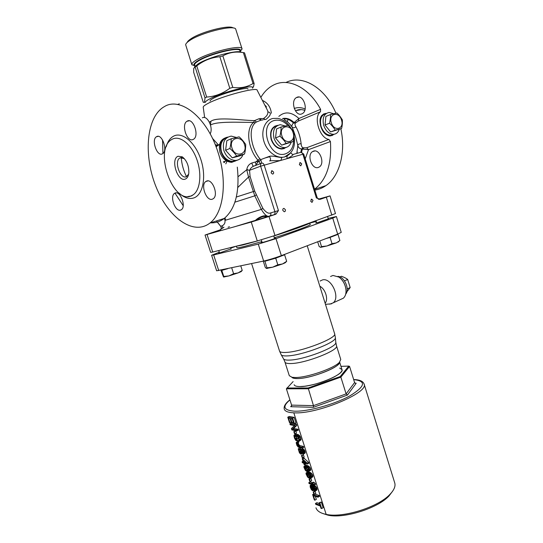<?xml version="1.0" encoding="UTF-8"?>
<svg xmlns="http://www.w3.org/2000/svg" width="543" height="543" viewBox="0 0 543 543"><rect width="100%" height="100%" fill="white"/><g stroke="black" fill="none" stroke-linecap="round" stroke-linejoin="round"><path stroke-width="0.81" d="M212.72 252.04L210.664 252.386L205.037 235.044L251.26 222.053L269.009 216.508L274.996 235.492L257.273 240.977L212.72 252.04L207.059 234.556M274.996 235.492L335.486 213.589L330.056 195.894L318.361 199.166L317.16 197.659L316.379 197.944L302.892 154.232L303.707 154.049L300.998 152.311M255.298 165.561L258.543 161.468M247.954 169.823L246.773 169.457M188.645 174.147L186.385 176.713C180.385 179.652 173.896 161.576 179.706 158.067L180.242 157.769L184.382 158.665M178.023 156.269L182.292 156.839C186.846 160.545 189.025 165.941 188.815 173.041C188.407 176.21 187.274 178.213 185.414 179.034C177.805 182.658 170.169 159.242 178.023 156.269M190.926 196.03L193.389 194.679C200.408 189.609 202.037 173.095 196.525 158.583C191.109 144.024 179.964 135.268 172.45 139.103L171.283 139.775C153.845 150.248 172.735 203.971 190.926 196.03M209.917 223.058C193.383 236.008 168.242 217.567 156.058 186.84C143.59 156.33 146.006 118.32 163.294 107.256L164.257 106.686C180.52 96.26 207.46 117.777 218.096 152.603C227.748 181.986 223.363 213.209 209.917 223.058L224.266 218.429C220.139 221.578 215.578 223.051 210.589 222.84M193.165 139.456C187.165 142.768 180.955 124.727 186.921 121.286L187.254 121.089C193.179 117.498 199.593 135.716 193.634 139.191L193.165 139.456M212.388 199.172C206.503 201.684 200.272 185.048 205.783 181.511L206.564 181.077C212.374 178.301 218.802 195.093 213.304 198.67L212.388 199.172M180.67 210.073C175.416 212.347 169.525 196.498 174.479 193.389L175.111 193.043C180.31 190.539 186.378 206.544 181.423 209.673L180.67 210.073M162.33 153.886C156.995 156.852 151.09 139.789 156.425 136.761L156.689 136.605C161.97 133.388 168.038 150.621 162.717 153.669L162.33 153.886M237.291 167.122C239.836 191.76 235.499 208.858 224.266 218.429M183.201 205.702L174.961 193.104M162.941 153.499L162.547 139.951M177.86 104.568L179.285 103.706M202.356 117.824C207.277 114.804 213.643 127.876 210.141 133.856M227.795 137.087C221.225 138.519 218.992 143.44 221.096 151.843C223.295 158.142 227.001 161.576 232.2 162.147L237.542 160.104M285.964 82.502C302.071 74.16 325.209 87.416 335.941 113.188M260.844 97.414C263.959 92.167 267.855 88.224 272.532 85.584L273.584 85.041C288.102 77.344 308.757 87.219 320.608 109.319L320.485 111.756C313.06 116.942 319.576 138.2 328.922 139.442L330.429 141.56C331.827 163.938 326.533 179.828 314.553 189.215M227.368 137.291C220.614 138.77 218.143 143.786 219.942 152.332C222.352 158.61 226.275 161.95 231.712 162.337L237.04 160.287M224.266 162.649L224.741 161.638M217.77 145.13L215.259 144.737M238.112 176.679L246.739 169.776C247.323 166.355 249.033 164.101 251.871 163.009L256.011 161.807L257.918 160.144L259.154 161.386L260.762 159.601L269.362 156.377C273.251 155.325 279.53 157.857 281.817 157.382L284.593 156.968L287.152 155.902L289.487 154.137M210.508 125.046C217.085 121.014 240.787 122.453 253.513 122.419C244.995 129.465 248.633 149.692 257.918 160.144L259.887 158.8L260.762 159.601L261.712 163.144M225.786 163.864L227.028 161.156M265.846 119.487C271.011 115.32 271.724 112.781 267.984 111.872M320.608 109.319L298.935 118.496L293.539 123.044C292.114 124.286 291.632 125.637 292.1 127.096C294.401 132.635 296.308 138.798 297.808 145.585C298.378 147.479 299.627 148.633 301.562 149.033L308.519 149.651L330.429 141.56M209.388 122.141L210.956 121.238C217.051 116.501 243.203 120.526 254.511 120.614L253.513 122.419L255.244 122.827C247.649 129.444 251.572 148.599 259.887 158.8M271.398 113.209C270.529 106.896 267.516 102.627 262.371 100.387M265.534 119.535L263.45 118.55L259.004 118.754L254.511 120.614L256.472 121.978L255.244 122.827M264.21 119.725L263.45 118.55C267.244 116.039 268.609 113.344 267.55 110.473L257.206 90.321C257.816 86.568 221.116 96.274 207.928 103.469C204.541 105.261 202.98 106.543 203.238 107.331L204.657 117.587M266.24 107.935L266.294 106.509L264.753 105.03M263.009 119.901L260.857 120.213L256.472 121.978M256.011 161.807L259.154 161.386L260.219 163.714M233.823 226.988L269.633 216.005C267.543 217.234 264.767 215.035 261.319 209.415L254.789 195.833L248.545 177.045L246.739 169.81L249.549 170.319L246.739 169.776M269.362 156.377C270.814 158.393 270.916 159.913 269.661 160.938C272.111 160.348 278.24 161.047 280.914 160.382L260.626 166.206L274.921 211.668L270.781 212.863C268.676 213.969 266.05 212.496 262.907 208.451L254.708 191.129L250.092 176.529L248.545 177.045L237.861 187.41M225.589 220.119L225.012 217.824M330.056 195.894L320.187 199.329L316.379 197.944M318.809 199.322L321.11 198.697L319.169 199.396M266.715 216.929L265.384 216.671C263.735 215.639 258.366 218.259 256.282 220.186M261.536 163.219L253.683 166.172C251.884 166.871 250.506 168.255 249.549 170.319L260.626 166.206C260.26 164.638 260.654 163.606 261.801 163.117C262.792 162.92 263.586 163.572 264.163 165.072L278.444 210.569L275.885 214.2L269.009 216.508M220.506 229.804L220.071 230.028C221.476 229.187 221.693 227.917 220.716 226.221L222.23 225.779C224.822 224.381 225.61 222.08 224.598 218.89L224.435 218.3M229.472 226.777L228.053 227.245M220.614 229.716L205.037 235.044M222.888 230.076L213.82 232.268L220.146 230.151M285.346 209.646L283.975 208.39C282.998 208.526 282.631 209.218 282.869 210.474L284.233 211.736C285.211 211.6 285.584 210.901 285.346 209.646M301.718 163.871L300.293 162.588L299.349 164.563L300.774 165.846L301.718 163.871M313.012 200.401L311.689 199.166L310.677 201.181L312.001 202.417L313.012 200.401M273.577 172.043L272.084 170.726L271.052 172.769L272.538 174.086C273.468 173.923 273.815 173.244 273.577 172.043M224.938 219.046L224.598 218.89M220.967 226.601L216.474 220.94M256.228 194.896L254.789 195.833L234.888 202.172M253.683 166.172C252.95 166.104 252.346 165.052 251.871 163.009M293.186 154.416C292.853 155.339 290.77 156.764 286.928 158.699L302.892 154.232C302.336 152.787 301.555 152.169 300.544 152.379L293.24 154.402M281.817 157.382L280.914 160.382L286.928 158.699L287.152 155.902M277.792 125.345L277.677 125.352C271.649 126.702 269.484 131.406 271.174 139.456C273.462 145.538 277.1 148.728 282.089 149.04L286.48 147.309M283.772 148.782L285.231 147.811M274.819 126.166L277.677 125.352M333.3 134.752L331.766 135.709M325.372 113.616L323.614 113.962M326.329 113.406L325.685 113.426C320.499 114.648 318.863 118.998 320.77 126.465C322.718 132.383 325.854 135.56 330.185 135.988L334.203 134.243M340.861 128.766C346.122 152.78 339.226 176.774 325.868 185.658C322.433 188.041 318.755 189.514 314.825 190.084M301.894 113.84C295.412 117.071 290.01 100.883 296.478 97.564L296.838 97.373C303.265 93.925 308.852 110.209 302.403 113.582L301.894 113.84M318.354 167.427C312.049 169.993 306.544 155.067 312.524 151.612L313.365 151.185C319.603 148.415 325.298 163.423 319.345 166.932L318.354 167.427M260.776 119.392L260.755 118.476M301.311 109.605L296.078 110.596M288.102 119.412L287.281 121.68M278.83 116.399C284.919 111.186 291.618 111.885 298.935 118.496L298.385 121.028L295.419 123.091C294.734 124.035 294.883 125.236 295.86 126.709C298.643 131.603 300.401 137.311 301.141 143.827C301.263 145.945 301.901 147.268 303.035 147.805L306.619 147.771L328.922 139.442M223.743 162.153L225.549 161.006M215.775 146.033L217.689 145.178M223.987 227.157L218.429 230.945L212.944 232.547L220.424 230.049M318.768 199.308L321.992 198.419L319.216 199.41M256.513 220.241L255.373 220.465C258.719 216.908 264.984 214.872 266.036 216.195L267.651 216.63L256.513 220.241M235.587 246.359L242.843 244.968L258.373 240.692M273.76 236.001C292.175 230.198 308.383 224.334 310.365 222.834M310.196 224.51L310.202 224.524C310.969 225.277 294.279 231.494 274.324 237.78M261.869 241.594L244.282 246.461C239.477 247.622 237.006 248.015 236.863 247.642L236.436 246.312M328.142 218.395L336.389 216.528L332.75 218.116L275.987 238.649L258.271 244.119L213.664 254.945L211.6 255.264L219.304 252.21M230.741 248.151L235.777 246.366M310.073 223.017L316.202 221.449M328.284 218.863L317.485 222.65L315.707 222.963L316.542 222.528M230.992 248.925L219.834 252.848L218.612 253.045L219.433 252.61M274.466 238.241L275.457 238.126C275.878 238.363 266.552 241.492 262.724 242.395L261.169 242.64L262.045 242.164M336.389 216.528L341.248 232.37L337.671 234.128L281.349 255.638C274.941 258 269.043 259.805 263.654 261.054L216.637 270.794L211.6 255.264M319.841 286.263C325.372 288.842 328.637 299.356 325.121 303.204M284.932 362.018L289.304 375.708L292.053 377.297L295.535 377.507C307.338 377.595 333.986 368.364 339.375 362.378L340.773 359.48L336.49 345.762C339.368 350.059 305.757 363.348 291.082 363.538C287.376 363.667 285.326 363.158 284.932 362.018L283.636 358.998C284.356 359.866 286.358 360.233 289.65 360.09C303.876 359.819 336.769 347.215 335.812 342.545L335.384 337.76C336.375 342.457 302.166 355.502 287.437 355.896C284.037 356.059 281.966 355.706 281.24 354.837L279.536 351.056C279.923 352.183 282.075 352.638 285.991 352.434C301.548 351.925 337.603 337.889 334.617 333.687L307.216 245.762M339.592 362.154L338.228 364.482C333.178 370.102 308.472 378.661 297.455 378.566C310.691 378.736 340.732 366.939 339.592 362.154M291.815 377.249L294.211 378.362L297.455 378.566C294.394 378.607 292.514 378.166 291.815 377.249M320.071 281.036L322.698 279.835C331.4 277.677 340.447 297.421 333.205 302.831L329.75 304.195M341.445 279.34C343.678 281.837 345.124 284.77 345.776 288.143L345.789 288.36C344.785 283.507 342.497 279.747 338.927 277.093L332.981 275.45L330.565 276.475M345.789 288.36C346.468 292.752 345.66 296.023 343.386 298.175L340.495 299.492M345.776 288.143L345.952 289.467M293.125 381.58L286.385 388.815L308.125 388.788L340.868 377.127L349.577 366.416L354.593 382.557L355.468 383.283L356.208 383.209L355.244 383.222M286.86 388.021L308.152 387.967L340.21 376.557L340.868 377.127L346.115 393.899L347.439 395.06L356.208 383.209M340.21 376.557L348.762 366.084L340.977 366.355M349.577 366.416L348.762 366.084M341.981 369.593C342.416 371.426 339.789 373.883 334.108 376.957C324.782 381.614 314.974 384.702 304.691 386.229L300.007 386.568C313.82 386.942 344.853 374.283 341.995 369.62L339.687 368.079M322.535 513.42L328.155 515.219C344.269 518.837 377.976 508.16 389.039 495.929L390.064 494.232C378.512 506.992 343.156 518.192 326.35 514.418C320.492 513.25 317.024 511.038 315.958 507.78C317.01 511.004 320.411 513.203 326.16 514.384L293.811 412.823C288.17 412.565 284.987 411.336 284.26 409.137C284.987 411.336 288.17 412.565 293.811 412.823C316.847 414.519 369.444 392.541 364.088 383.969C362.968 381.159 359.493 379.686 353.656 379.543M392.575 491.252L389.039 495.929M394.72 482.856L394.747 482.937C395.691 486.195 394.13 489.962 390.064 494.232M305.913 466.973L306.68 468.785L308.628 470.095L308.024 470.964L305.987 470.381L304.548 468.256L306.014 467.475M308.03 473.584L308.784 475.356L310.752 476.7M290.037 422.821L288.571 418.273L290.111 418.639L291.381 422.59L292.019 422.712L290.749 418.748L292.222 418.945L293.688 423.526L294.421 423.601L292.657 418.09L294.163 417.357L289.256 416.474L287.763 417.2L289.507 422.651L291.265 422.216M294.163 417.357L295.928 422.854L294.421 423.601M296.322 424.076L291.394 423.126L289.901 423.866L290.193 424.769L294.374 425.664L291.401 428.549L291.842 429.907L296.77 430.932L298.277 430.178L297.978 429.262L293.654 428.468L296.756 425.454L296.322 424.076L294.815 424.823L295.256 426.201L292.168 429.208L293.654 428.468M295.792 430.959L293.797 431.59L294.482 433.708L294.992 433.83L296.478 433.083L295.792 430.959L294.306 431.705L294.992 433.83M295.059 435.805L294.537 436.063L296.641 436.151L297.971 437.224L298.725 439.219L298.704 441.235L299.526 440.638L299.023 437.943L300.517 437.183L299.709 435.771L298.453 434.733L296.254 434.149L294.333 434.909L293.892 435.581L294.503 438.201L295.759 440.38L297.7 441.045L298.507 440.631M300.517 437.183L301.019 439.878L299.241 441.181M296.037 436.029L296.858 438.364M298.331 437.991L296.342 438.629L296.777 439.993L295.65 439.538L295.032 438.391L296.519 437.638M298.29 442.423L298.548 443.964L299.546 445.504L303.489 446.455L303.781 447.364L302.288 448.131L298.263 447.14L296.865 445.308L296.173 442.667L298.535 441.249L298.826 442.151L297.001 442.945L296.77 443.55L297.069 444.724L298.548 443.964M302.994 452.536L302.756 453.269L300.978 454.219L299.451 452.896L298.243 448.871L300.286 447.799M300.374 447.819L300.659 448.694L298.806 449.875L299.288 451.647L300.449 451.05M300.388 448.837L300.462 449.93M300.978 454.219L301.514 453.541L301.148 450.52L302.064 450.697L302.716 451.667L302.994 454.287L303.815 453.276L303.456 451.776L304.949 451.002L304.623 450.378L303.496 449.061L302.112 448.803L300.394 450.072L300.584 453.283L299.288 451.647M304.949 451.002L305.125 453.052L303.299 454.199M303.449 454.83L301.46 455.455L302.139 457.559L302.655 457.708L304.128 456.941L303.449 454.83L301.976 455.597L302.655 457.708M307.392 464.048L307.1 463.138L308.587 462.358L308.872 463.26L307.392 464.048L304.284 463.369L304.766 464.876L304.155 464.679L303.673 463.179L302.37 462.677L302.078 461.781L303.055 461.265M306.143 463.831L304.766 464.876M308.587 462.358L303.693 457.898L302.227 458.672L303.381 462.276L302.078 461.781M308.091 465.813L305.811 465.297L304.06 466.233L303.897 467.204L305.404 470.428L306.781 471.446L308.261 471.718L310.644 470.272L310.196 467.774L308.091 465.813L306.619 466.6L304.345 466.077M310.216 472.43L307.922 471.887L306.171 472.824L306.008 473.781L307.514 477.005L308.899 478.044L310.386 478.335L312.768 476.897L312.741 475.329L311.702 473.584L310.216 472.43L308.75 473.224L306.171 472.824M311.058 478.553L309.076 479.17L309.748 481.268L310.27 481.437L311.73 480.643L311.058 478.553L309.598 479.34L310.27 481.437M312.252 482.693L310.257 481.885L308.791 482.686L309.082 483.575L314.159 485.164L315.632 484.356L314.18 482.381L313.223 482.157L311.763 482.958L312.714 483.182L314.18 482.381M313.033 490.641L313.175 489.888L314.411 491.198L315.259 491.137L315.626 490.098L315.32 488.775L316.786 487.96L316.42 487.186L314.587 485.394L312.415 486.277L312.218 486.895L310.888 485.374L310.202 485.361L310.182 486.996L311.309 489.555L312.612 490.75L313.515 490.377M316.786 487.96L316.949 489.962L315.259 491.137M313.44 485.72L312.68 484.845M313.725 492.202L313.202 492.019L313.868 494.103L314.397 494.293L313.725 492.202L314.818 491.272M315.178 491.395L315.85 493.485L314.397 494.293M318.015 497.178L317.723 496.282L319.189 495.46L319.481 496.356L318.015 497.178L313.454 495.739L314.886 500.191L314.329 499.913L312.612 494.578L313.806 493.913M315.408 496.499L316.331 499.377L314.886 500.191M319.189 495.46L314.75 494.096M319.535 503.761L316.922 502.655L315.469 503.47L315.754 504.359L320.261 506.015L321.028 508.404L321.66 508.56L323.119 507.725L321.3 502.044L319.209 502.73L319.976 505.119L315.469 503.47M303.992 462.466L306.116 462.975L303.17 459.907L303.992 462.466L305.044 461.91M292.657 418.09L287.763 417.2M292.168 429.208L296.478 430.015L296.77 430.932M294.815 424.823L289.901 423.866M294.306 431.705L293.797 431.59M296.342 438.629L296.967 438.771L297.7 441.045M294.537 436.063L295.032 438.391M299.023 437.943L296.967 435.486L294.333 434.909M297.34 442.912L297.055 442.002L296.614 442.009M297.069 444.724L298.066 446.265L301.996 447.222L302.288 448.131M303.456 451.776L302.01 449.828L300.639 449.563M298.555 448.586L299.179 449.461M301.976 455.597L301.46 455.455M307.1 463.138L302.227 458.672M306.619 466.6L308.716 468.561L309.3 470.374L308.947 471.446M308.634 470.109L308.146 468.602L306.863 467.353L304.827 466.783L304.548 468.256M308.75 473.224L310.847 475.206L311.431 477.012L311.071 478.071M306.659 474.833L308.098 476.971L310.148 477.582L310.664 477.141L310.637 476.014L308.987 473.971L306.944 473.374L306.659 474.833L308.125 474.046M309.598 479.34L309.076 479.17M312.714 483.182L314.159 485.164M308.791 482.686L312.877 484.057L311.763 482.958M315.32 488.775L313.82 486.637L312.415 486.277M310.874 487.96L312.374 490.003L312.659 489.182L312.082 487.39L311.125 486.121L310.582 486.806L310.874 487.96L312.042 487.315M314.377 488.014L314.954 489.82L314.519 490.546L313.012 488.761L314.37 488.008L313.82 487.336L312.883 487.091L313.012 488.761M317.723 496.282L312.612 494.578M321.66 508.56L319.841 502.872L319.209 502.73M292.019 422.712L293.234 422.108M296.478 430.015L297.978 429.262M295.256 426.201L296.756 425.454M296.967 438.771L298.358 438.072M295.983 439.776L296.607 439.457M295.65 439.538L296.492 439.111M295.317 439.022L296.804 438.276M294.598 437.034L296.084 436.287M294.496 436.457L295.555 435.927M299.526 440.638L301.019 439.878M299.58 440.061L301.073 439.301M299.458 439.314L300.958 438.554M298.65 437.169L300.15 436.409M298.209 436.531L299.709 435.771M297.53 435.859L299.023 435.106M296.967 435.486L298.453 434.733M296.349 435.235L297.835 434.488M294.768 434.895L296.254 434.149M297.055 442.002L298.535 441.249M301.996 447.222L303.489 446.455M298.507 446.529L299.987 445.776M298.066 446.265L299.546 445.504M297.686 445.871L299.166 445.111M297.354 445.355L298.833 444.602M296.872 444.12L298.358 443.366M296.77 443.55L298.256 442.796M296.811 443.156L297.292 442.912M303.639 453.826L305.125 453.052M303.815 453.276L305.309 452.502M303.7 452.536L305.186 451.762M303.137 451.152L304.623 450.378M302.695 450.514L304.182 449.74M302.01 449.828L303.496 449.061M301.494 449.597L302.974 448.83M301.032 449.509L302.512 448.742M300.293 453.195L300.815 452.923M299.906 452.794L300.795 452.333M299.573 452.278L300.639 451.728M298.908 450.439L300.381 449.679M298.806 449.875L300.279 449.109M298.888 448.559L300.333 447.812M301.284 454.036L302.756 453.269M301.514 453.541L302.987 452.774M301.535 452.991L302.913 452.278M301.399 452.265L302.675 451.6M301.107 451.355L302.152 450.812M301.073 450.928L301.793 450.554M302.831 458.855L304.304 458.082M305.044 466.043L306.517 465.263M306.008 466.315L307.481 465.534M304.589 466.03L306.055 465.256M309.171 471.066L310.644 470.272M309.3 470.374L310.779 469.58M309.137 469.491L310.616 468.697M308.716 468.561L310.196 467.774M308.105 467.74L309.578 466.953M307.589 467.224L309.069 466.437M307.019 466.824L308.492 466.043M307.392 470.944L308.587 470.313M306.646 470.733L308.112 469.946M305.987 470.381L307.447 469.6M305.214 469.566L306.68 468.785M304.881 469.043L306.347 468.263M304.399 467.55L305.621 466.899M304.44 467.17L305.125 466.81M307.168 472.648L308.628 471.86M308.132 472.933L309.598 472.145M306.707 472.627L308.173 471.84M306.462 472.668L307.922 471.887M311.295 477.697L312.768 476.897M311.431 477.012L312.904 476.211M311.261 476.13L312.741 475.329M310.847 475.206L312.327 474.406M310.229 474.378L311.702 473.584M309.72 473.856L311.193 473.062M309.143 473.455L310.616 472.661M309.517 477.555L310.718 476.903M308.763 477.331L310.223 476.537M308.098 476.971L309.564 476.177M307.324 476.15L308.784 475.356M306.992 475.62L308.458 474.833M306.51 474.127L307.698 473.489M306.557 473.754L307.209 473.408M313.874 484.261L315.34 483.453M312.015 486.562L312.374 486.365M311.499 485.856L312.958 485.062M310.888 485.374L312.123 484.695M310.589 485.259L311.791 484.6M310.202 485.361L311.655 484.566M315.49 490.77L316.949 489.962M315.626 490.098L317.092 489.291M315.51 489.372L316.983 488.564M314.947 488.001L316.42 487.186M314.329 487.173L315.802 486.358M313.82 486.637L315.286 485.829M313.121 486.195L314.587 485.394M312.775 486.107L314.234 485.306M310.582 486.806L311.363 486.379M310.684 487.363L311.723 486.793M310.582 486.297L310.99 486.073M312.076 489.888L312.646 489.569M311.539 489.277L312.585 488.7M311.159 488.598L312.347 487.94M314.282 490.478L314.831 490.18M313.84 490.085L314.913 489.494M313.311 489.392L314.682 488.632M312.822 488.157L313.969 487.526M312.741 487.594L313.576 487.132M313.202 492.019L314.587 491.245M319.841 502.872L321.3 502.044M286.385 388.815L291.605 405.112L291.496 406.015L290.661 406.7L313.426 407.311L347.439 395.06M308.152 387.967L313.474 405.641L313.426 407.311M294.123 384.715C294.544 385.944 296.498 386.562 300.007 386.568M247.981 89.1C248.205 86.439 222.745 93.138 213.467 98.242C211.051 99.518 209.931 100.455 210.093 101.046M252.556 88.217L253.635 86.31L252.638 87.43C252 84.464 220.757 92.805 209.489 99.036C206.727 100.503 205.335 101.609 205.315 102.349L203.245 102.288L193.661 72.267L193.715 68.384L195.12 66.911L205.01 97.937L204.528 102.165M204.494 102.294L205.315 102.376M195.12 66.911L196.756 65.92L206.673 97.048L205.01 97.937M229.804 88.278L219.861 56.737L222.854 55.881L232.777 87.409L229.804 88.278C222.745 93.606 215.035 96.532 206.673 97.048M253.024 83.52L254.131 83.595L244.526 52.814L243.379 52.623L253.024 83.52C247.153 87.151 240.406 88.448 232.777 87.409M243.379 52.623C235.934 51.307 229.092 52.393 222.854 55.881M253.635 86.31L254.131 83.595M194.509 66.877L198.27 63.775C208.722 57.096 238.418 49.304 241.418 52.352M219.861 56.737C211.302 57.443 203.605 60.504 196.756 65.92M240.277 51.938L239.891 50.703C239.891 46.508 209.211 54.022 198.439 60.965C195.656 62.683 194.401 64.013 194.679 64.956L195.059 66.171M242.042 48.829L235.635 28.908C232.947 24.734 200.767 32.77 189.697 40.515C187.206 42.164 185.855 43.555 185.638 44.675L191.835 64.658C191.53 63.612 192.908 62.133 195.975 60.232C207.894 52.481 242.069 44.132 242.042 48.829L240.196 51.673M191.835 64.658L194.978 65.907M187.165 42.449C187.525 41.438 188.76 40.236 190.864 38.838C200.89 31.82 229.832 24.449 233.123 27.985M240.115 51.429L240.406 50.255C240.413 45.945 208.899 53.655 197.849 60.789C194.998 62.554 193.715 63.918 194 64.882L194.903 65.662M334.074 134.264L330.863 135.404C326.397 135.153 323.105 132.153 320.994 126.41C319.433 119.161 321.198 114.844 326.268 113.446M332.031 135.241L328.698 135.845M321.531 115.673L324.103 114.139M237.148 160.219L232.838 161.536C227.537 161.156 223.716 157.898 221.368 151.775C219.63 144.119 221.673 139.279 227.497 137.264M235.085 161.196L230.191 161.889M221.897 140.44L225.345 138.051M285.706 147.506L282.041 148.721C277.181 148.415 273.645 145.314 271.419 139.395C269.783 131.983 271.676 127.429 277.093 125.738M283.663 148.477L282.041 149.04M273.38 127.205L274.948 126.471M337.807 276.401C344.303 276.394 350.065 289.324 345.694 294.136M339.925 276.937L341.486 276.258C344.506 277.419 346.57 278.498 347.683 279.482L350.167 287.559L346.828 291.883M347.201 288.896L350.167 287.559M344.493 280.88L347.683 279.482M216.066 146.793L219.582 144.363M223.397 161.8L226.58 160.904M236.422 137.447L231.237 136.11C224.612 137.46 222.175 142.327 223.92 150.71C226.261 156.812 230.062 160.056 235.329 160.443L232.825 161.434C227.571 161.054 223.777 157.83 221.449 151.755C219.732 144.336 221.666 139.558 227.245 137.427M232.825 161.434L236.85 160.28M235.329 160.443C238.968 160.26 241.52 158.325 242.972 154.646M231.155 138.791L226.845 140.678L225.589 150.282L232.302 157.85L240.149 155.78L244.513 154.022L236.639 156.092C235.424 154.049 233.178 151.504 229.899 148.463C230.863 144.18 231.277 140.956 231.155 138.791L239.09 136.856C241.167 138.553 243.373 141.092 245.707 144.458C245.64 148.314 245.246 151.497 244.513 154.022M225.589 150.282L229.899 148.463M231.922 147.886C228.393 137.664 241.683 134.481 244.526 144.689C248.063 154.707 234.922 158.223 231.922 147.886M232.302 157.85L236.639 156.092M285.163 125.983L280.317 124.68C274.486 125.983 272.396 130.537 274.032 138.343C276.244 144.234 279.767 147.329 284.586 147.628L282.027 148.619C277.208 148.327 273.699 145.246 271.493 139.375C269.878 132.173 271.676 127.673 276.896 125.874M282.027 148.619L285.469 147.547M284.586 147.628C287.736 147.418 289.928 145.646 291.17 142.314M280.996 127.062L276.577 128.929L275.525 137.963L281.62 145.157L293.125 141.553L286.066 143.413C285.014 141.458 282.978 139.035 279.95 136.157C280.833 132.119 281.186 129.091 280.996 127.062L288.102 125.324C290.043 126.933 292.046 129.349 294.116 132.56C294.143 136.171 293.811 139.171 293.125 141.553M275.525 137.963L279.95 136.157M281.81 135.621C278.559 125.962 290.464 123.105 293.105 132.757C296.369 142.232 284.593 145.381 281.81 135.621M281.62 145.157L286.066 143.413M333.646 113.725L329.126 112.435C323.94 113.684 322.121 117.987 323.676 125.352C325.78 131.073 329.051 134.06 333.483 134.318L330.85 135.316C326.418 135.064 323.153 132.092 321.056 126.39C319.522 119.331 321.205 115.055 326.112 113.562M330.85 135.316L333.884 134.291M333.483 134.318C336.239 134.094 338.153 132.451 339.232 129.39M330.443 114.566L325.895 116.426L325.026 125.005L330.612 131.929L341.561 128.501L335.18 130.177C334.271 128.291 332.397 125.962 329.581 123.2C330.402 119.358 330.687 116.48 330.443 114.566L336.864 112.998C338.689 114.539 340.529 116.86 342.382 119.955C342.49 123.376 342.219 126.227 341.561 128.501M325.026 125.005L329.581 123.2M331.311 122.698C328.277 113.48 339.036 110.901 341.52 120.112C344.554 129.173 333.918 132.017 331.311 122.698M330.612 131.929L335.18 130.177M282.889 255.054L279.638 256.601C274.582 258.563 265.602 261.102 264.875 260.776M283.86 254.681L284.607 254.789L275.722 258.19L264.896 261.251L263.857 261.013M275.722 258.19L277.806 264.787L272.661 267.197L266.98 267.814L266.389 268.446L265.242 267.326L263.274 261.135M264.896 261.251L266.98 267.814M284.607 254.789L286.67 261.332L282.536 263.946L277.806 264.787M266.416 268.459L272.661 267.197L282.536 263.946L285.136 262.812L286.67 261.332M336.144 234.712L327.069 238.18M337.006 234.386L337.99 234.379L330.09 237.4L326.18 238.52M330.09 237.4L332.011 243.637L327.015 245.965L321.524 246.597L320.574 247.35L319.128 246.434L317.675 241.764M319.779 240.963L321.524 246.597M337.99 234.379L339.884 240.563L336.226 242.931L332.011 243.637M338.934 241.364L336.226 242.931L327.015 245.965L320.574 247.35M226.798 268.894L222.114 269.885M227.741 268.69L221.802 270.38L221.198 270.081M231.712 267.848L233.599 273.706L228.942 275.919L223.77 276.468L223.519 276.998L220.886 270.149M221.802 270.38L223.77 276.468M240.78 265.921L242.226 270.414L238.194 272.878L233.599 273.706M241.167 271.609L242.226 270.414L241.167 271.609L238.194 272.878L228.942 275.919L223.587 277.025M269.661 156.71L265.127 157.965M256.079 164.57L255.346 161.997M179.102 193.084C184.192 197.815 189.107 199.43 193.837 197.924C202.906 194.923 206.571 177.045 200.971 159.859C195.514 142.619 182.448 131.535 173.78 136.062C170.237 137.895 167.712 141.458 166.199 146.732M181.219 157.518C181.729 164.251 183.493 170.631 186.5 176.665M212.422 138.302L218.313 144.818M284.267 119.664C287.193 121.218 289.799 123.695 292.1 127.096C293.315 128.08 294.564 127.951 295.86 126.709M301.141 143.827C299.397 143.617 298.29 144.2 297.808 145.578L296.838 153.404M210.392 124.666L210.956 121.238M259.004 118.754L260.857 120.213M291.109 128.419C287.742 122.799 283.27 119.453 277.69 118.367L272.796 118.476C264.889 120.207 260.626 131.06 263.959 141.499C267.176 151.972 277.039 159.119 284.736 156.866L290.776 152.793M236.348 197.028L254.708 191.129M224.795 218.008L225.114 220.329L261.319 209.415L262.907 208.451M275.885 214.2L269.633 216.005C270.76 215.462 271.14 214.41 270.781 212.863M326.343 197.265L331.841 215.143M222.779 228.203L222.23 225.779M250.092 176.529L249.549 170.359M287.783 125.385C283.758 121.177 279.455 119.514 274.873 120.39C257.939 123.465 269.185 159.343 285.292 153.907C290.98 151.864 293.756 146.997 293.62 139.3M278.444 210.569L274.921 211.668C275.281 213.229 274.901 214.281 273.767 214.831M251.26 222.053L257.273 240.977M306.619 147.771L308.519 149.651L305.2 158.882M305.146 108.987C301.324 107.344 297.693 107.181 294.245 108.498M284.926 118.673L284.505 119.793M301.569 152.298L302.329 149.298L303.68 148.069M282.591 118.557C286.439 117.709 290.261 119.012 294.055 122.467L295.82 122.575M320.485 111.756L298.385 121.028M300.768 152.318L301.562 149.033L303.035 147.805M282.849 118.727C286.494 118.299 290.057 119.738 293.539 123.044L295.419 123.091M258.271 244.119L263.654 261.054M275.987 238.649L281.349 255.638M332.75 218.116L337.671 234.128M213.664 254.945L218.741 270.604M335.35 337.366L334.617 333.687M281.064 354.538L283.453 358.685M335.771 342.131L336.49 345.762M353.683 379.625C366.566 380.989 365.276 386.419 349.814 395.901C334.291 404.481 307.725 411.75 294.333 411.173C283.521 410.298 282.061 406.544 289.948 399.926M291.639 405.621L290.661 406.7M291.605 405.112L313.474 405.641L346.115 393.899L354.593 382.557M183.799 158.251L182.292 156.839M187.776 196.573L191.469 195.955L193.389 194.679M156.425 136.761L158.257 136.354M186.921 121.286L189.181 120.797M205.783 181.511L207.996 180.887M174.479 193.389L176.278 192.88M231.712 162.337L232.2 162.147M224.021 162.418L224.245 161.929M294.048 135.947C295.799 146.332 292.731 153.296 284.851 156.832L286.976 156.065L289.555 154.117M286.412 156.214L286.772 156.364M317.16 197.659L303.707 154.049M271.439 170.957L272.084 170.726M283.331 208.573L283.975 208.39M299.722 162.791L300.293 162.588M311.119 199.329L311.689 199.166M220.682 229.655L220.614 229.635C221.354 228.678 221.381 227.578 220.702 226.35L216.379 220.974M290.688 152.902L292.589 154.497M177.323 104.473L178.314 104.276M314.58 189.303L325.868 185.658M325.685 113.426L325.196 113.63M296.478 97.564L298.874 97.041M312.524 151.612L314.879 150.947M304.793 110.344C301.541 109.245 298.589 109.333 295.928 110.623M297.021 153.357L297.286 152.006M179.706 158.067L181.871 157.524M310.202 224.524L309.781 223.18M279.536 351.056L251.599 263.62M338.228 364.482L339.375 362.378M294.211 378.362L292.053 377.297M341.995 369.62L339.646 362.1M325.474 304.345L331.651 303.795M343.386 298.175L333.205 302.831M284.26 409.137C283.616 406.286 285.503 403.191 289.921 399.852M327.979 515.185L326.16 514.384M364.088 383.969L394.747 482.937M239.952 50.906L242.09 49.101M194.74 65.16L191.957 64.902M330.863 135.404L329.635 135.872M232.838 161.536L231.671 161.997M282.041 148.721L281.267 149.02M274.582 238.601L273.74 235.934M262.16 242.524L261.319 239.877M267.428 268.412L266.803 268.262M285.136 262.812L285.862 261.998M328.386 219.189L327.605 216.657M316.637 222.847L316.006 220.811M338.309 242.035L338.866 241.418M231.087 249.237L230.565 247.608M219.535 252.923L218.761 250.54M224.402 276.984L223.736 276.835"/></g></svg>
